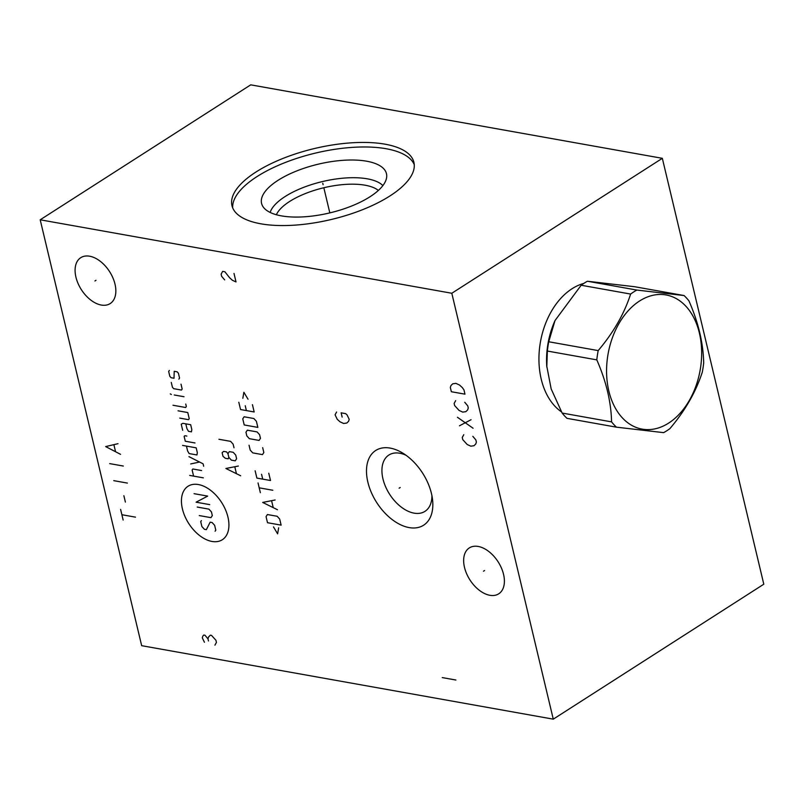 <?xml version="1.0" encoding="UTF-8"?>
<svg xmlns="http://www.w3.org/2000/svg" width="804" height="804" viewBox="0 0 804 804"><rect width="100%" height="100%" fill="white"/><g stroke="black" fill="none" stroke-linecap="round" stroke-linejoin="round"><path stroke-width="1.21" d="M451.808 293.259L662.335 158.318L763.8 584.206L553.273 719.158L451.808 293.259L40.2 219.793L250.727 84.842L662.335 158.318M561.473 411.879A68.42 46.923 -79.9 0 1 559.664 410.553A68.42 46.923 -79.9 0 1 541.223 379.136A68.42 46.923 -79.9 0 1 582.277 283.862A68.42 46.923 -79.9 0 1 583.794 283.41L582.277 283.862M389.93 195.955A93.505 36.461 166.6 0 1 293.56 225.22A93.505 36.461 166.6 0 1 231.974 205.663A93.505 36.461 166.6 0 1 255.943 172.036A93.505 36.461 166.6 0 1 352.323 142.77A93.505 36.461 166.6 0 1 413.899 162.328A93.505 36.461 166.6 0 1 389.93 195.955M553.273 719.158L141.665 645.682L40.2 219.793M390.191 448.099A44.381 27.266 57.3 0 1 402.523 452.953A44.381 27.266 57.3 0 1 432.562 499.817A44.381 27.266 57.3 0 1 409.135 527.595A44.381 27.266 57.3 0 1 367.87 482.169A44.381 27.266 57.3 0 1 390.191 448.099M89.646 256.215A27.256 16.753 57.3 0 1 112.861 277.752A27.256 16.753 57.3 0 1 110.168 303.58A27.256 16.753 57.3 0 1 101.284 305.048A27.256 16.753 57.3 0 1 78.068 283.5A27.256 16.753 57.3 0 1 80.752 257.682A27.256 16.753 57.3 0 1 89.646 256.215M478.209 546.449A27.256 16.753 57.3 0 1 501.415 567.996A27.256 16.753 57.3 0 1 498.731 593.814A27.256 16.753 57.3 0 1 489.837 595.282A27.256 16.753 57.3 0 1 466.632 573.734A27.256 16.753 57.3 0 1 469.315 547.916A27.256 16.753 57.3 0 1 478.209 546.449M276.375 214.738A54.682 21.326 166.6 0 1 289.601 201.492A54.682 21.326 -13.4 0 1 378.362 190.437M382.885 185.583A59.516 23.205 -13.4 0 0 285.098 196.548A59.516 23.205 166.6 0 0 270.144 212.437M370.011 196.749A64.189 25.035 166.6 0 1 307.259 216.588A64.189 25.035 166.6 0 1 262.647 206.085A64.189 25.035 166.6 0 1 278.033 180.327A64.189 25.035 -13.4 0 1 347.529 160.076A64.189 25.035 -13.4 0 1 386.714 176.518A64.189 25.035 -13.4 0 1 370.011 196.749M414.251 164.639A93.505 36.461 -13.4 0 0 350.614 147.504A93.505 36.461 -13.4 0 0 257.029 176.578A93.505 36.461 166.6 0 0 232.708 207.894M431.929 495.676A33.436 20.552 57.3 0 1 424.974 511.344A33.436 20.552 57.3 0 1 414.06 513.143A33.436 20.552 -122.7 0 1 385.588 486.711A33.436 20.552 -122.7 0 1 388.885 455.034A33.436 20.552 -122.7 0 1 399.789 453.235A33.436 20.552 57.3 0 1 406.02 455.265M684.063 295.54L634.617 286.716L587.412 281.239A77.496 53.154 -79.9 0 0 584.267 283.108A77.496 53.154 100.1 0 0 581.171 285.239L630.617 294.063C624.286 313.701 613.482 332.544 598.186 350.594A77.496 53.154 100.1 0 0 596.799 359.87C606.206 381.337 611.13 402.01 611.573 421.879A77.496 53.154 100.1 0 0 616.427 427.165L663.632 432.642A77.496 53.154 100.1 0 0 666.777 430.773A77.496 53.154 100.1 0 0 669.873 428.653C685.169 410.603 695.973 391.759 702.304 372.121A77.496 53.154 100.1 0 0 703.691 362.835C703.249 342.966 698.324 322.303 688.917 300.827A77.496 53.154 100.1 0 0 684.063 295.54L636.848 290.063A77.496 53.154 100.1 0 0 633.703 291.932A77.496 53.154 100.1 0 0 630.617 294.063M581.171 285.239L555.011 320.555L548.74 341.76L598.186 350.594M587.412 281.239L636.848 290.063M555.011 320.555L554.7 321.268A67.757 46.461 100.1 0 0 546.73 365.91L551.172 388.945L562.137 413.055A77.496 53.154 100.1 0 0 566.981 418.341L616.427 427.165M548.74 341.76A77.496 53.154 100.1 0 0 547.363 351.046L546.8 367.066M547.363 351.046L596.799 359.87M639.572 300.997A68.149 46.743 100.1 0 0 608.849 391.056A68.149 46.743 100.1 0 0 668.657 423.085A68.149 46.743 100.1 0 0 699.379 333.027A68.149 46.743 100.1 0 0 639.572 300.997M562.137 413.055L611.573 421.879M400.201 487.505L399.126 488.189L400.201 487.505M95.998 280.284L94.922 280.978M484.561 570.518L483.485 571.212M123.143 520.047L120.61 509.394M121.876 514.721L135.504 517.153M125.394 502.098L123.866 495.706M113.756 480.651L127.384 483.083M109.706 463.617L123.324 466.049M117.997 443.687L105.646 446.582L120.54 454.33M115.485 451.396L113.967 445.004M214.929 645.17L216.437 642.386L215.924 640.255L211.502 635.381L210.367 635.18L208.608 636.909L207.975 638.838L204.95 635.23L203.814 635.029L202.93 635.894L202.296 637.823L204.447 642.285M208.487 640.959L207.975 638.838M233.994 273.41L236.014 281.933L232.356 280.254L229.582 277.722L224.909 271.792L222.638 271.38L221.13 274.174L221.633 276.305L224.668 279.903M442.26 677.591L455.888 680.023M336.595 412.02L335.077 414.814L337.228 419.276L340.012 421.809L343.67 423.477L346.825 423.025L348.584 421.296L349.217 419.376L347.067 414.914L345.68 413.648L341.137 412.834L342.152 417.095M182.428 508.932A31.758 19.517 -122.7 0 0 211.954 541.444A31.758 19.517 -122.7 0 0 227.934 517.052A31.758 19.517 -122.7 0 0 198.397 484.541A31.758 19.517 -122.7 0 0 182.428 508.932M201.402 520.62L200.719 521.655L201.884 526.53L204.407 529.303L206.357 529.655L210.166 522.178L212.105 522.53L214.638 525.303L215.794 530.178L215.11 531.223M197.241 507.053L208.919 509.143L211.452 511.927L212.316 515.575L210.949 517.655L199.271 515.575M209.703 504.621L196.086 502.188L207.683 496.108L194.055 493.676M203.332 477.847L189.704 475.415M201.593 470.551L192.829 468.983L192.146 470.028L193.593 476.119M203.673 466.26L203.1 463.828L188.96 456.642M190.699 463.948L199.563 462.029M186.448 446.099L187.603 450.964L189.161 453.577L196.95 454.963L197.342 452.702L196.176 447.838L182.558 445.406M186.85 436.069L184.91 435.728L184.126 436.361L185.292 441.235L195.02 442.964M185.804 423.849L186.96 428.713L188.518 431.326L191.432 431.838L191.834 429.587L190.669 424.713L182.89 423.326L181.232 424.19L182.679 430.281M179.774 418.11L188.538 419.678L189.221 418.633L187.774 412.542L178.036 410.814M172.991 405.246L185.644 407.507L186.327 406.462L185.744 404.03M184.005 396.724L174.267 394.995M171.352 394.473L170.277 393.89L171.352 394.473M171.272 382.413L172.438 387.287L173.694 388.674L181.483 390.061L182.166 389.025L181.011 384.151M178.88 379.116L179.563 378.071L178.398 373.207L177.131 371.81L174.217 371.287L174.006 378.242L171.091 377.719L169.825 376.332L168.669 371.468L169.353 370.423M238.356 466.039L225.884 468.481L240.667 475.777M236.386 473.466L234.848 466.973M227.954 453.697L228.828 457.355L231.351 460.129L235.24 460.833L236.607 458.742L235.743 455.094L233.22 452.31L229.321 451.617L227.954 453.697L226.597 451.908L223.673 451.386L222.115 452.662L222.989 456.31L225.321 458.28L228.235 458.803L228.828 457.355M234.004 447.788L233.13 444.14L230.607 441.356L218.929 439.275M273.471 526.881L277.611 533.826L278.656 527.806M281.129 525.133L279.681 519.052L277.159 516.269L267.42 514.54L266.054 516.62L267.501 522.711L281.129 525.133M275.139 499.987L262.677 502.43L277.46 509.726M273.179 507.404L271.631 500.912M272.817 490.259L259.2 487.827M260.355 492.691L258.034 482.953M255.139 470.782L256.878 478.089L270.506 480.521L268.757 473.214M261.551 474.259L262.717 479.134M249.049 445.235L250.205 450.099L252.737 452.883L262.466 454.622L263.833 452.531L262.677 447.667M259.089 440.421L260.456 438.341L259.581 434.683L257.059 431.909L247.32 430.17L245.954 432.25L246.828 435.909L249.351 438.682L259.089 440.421M257.843 427.386L256.396 421.296L253.863 418.522L244.135 416.784L242.768 418.864L244.215 424.954L257.843 427.386M238.808 402.241L240.547 409.537L254.175 411.97L252.436 404.673M245.23 405.718L246.386 410.583M248.024 399.226L243.883 392.272L242.838 398.302M463.767 434.723L462.25 437.507L462.762 439.637L467.184 444.501L470.842 446.18L473.998 445.717L475.757 443.999L476.39 442.069L475.878 439.939L472.842 436.341M459.466 425.798L471.064 419.708M473.084 428.23L457.436 417.276M455.647 400.653L454.139 403.437L454.642 405.568L459.064 410.432L462.722 412.11L465.878 411.648L467.637 409.929L468.27 408L467.757 405.869L464.732 402.271M451.345 391.729L464.973 394.161L463.958 389.9L462.31 387.568L459.536 385.036L455.878 383.357L452.722 383.82L450.964 385.538L450.33 387.468L451.345 391.729M323.107 184.719L322.766 183.272L323.107 184.719M324.022 188.538L329.821 212.889M561.473 411.869L559.664 410.553"/></g></svg>
